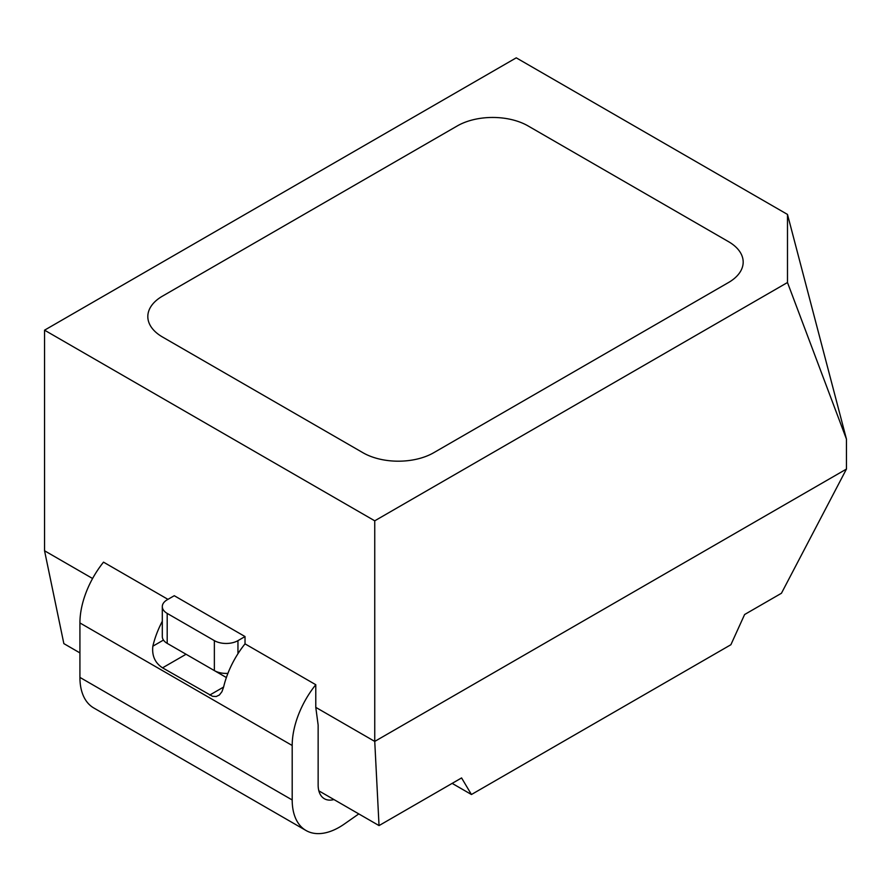 <?xml version="1.0" encoding="UTF-8"?>
<svg xmlns="http://www.w3.org/2000/svg" width="891" height="891" viewBox="0 0 891 891"><rect width="100%" height="100%" fill="white"/><g stroke="black" fill="none" stroke-linecap="round" stroke-linejoin="round"><path stroke-width="1.34" d="M528.051 125.921L728.526 241.661A50.03 28.891 180 0 1 743.183 262.088A50.03 28.891 180 0 1 728.526 282.514L433.705 452.728A50.03 28.891 180 0 1 362.949 452.728L162.474 336.987A50.03 28.891 180 0 1 147.817 316.561A50.03 28.891 180 0 1 162.474 296.135L457.295 125.921A50.03 28.891 180 0 1 528.051 125.921A50.03 28.891 180 0 0 457.295 125.921L162.474 296.135A50.03 28.891 180 0 0 147.817 316.561A50.03 28.891 180 0 0 162.474 336.987L362.949 452.728A50.03 28.891 180 0 0 433.705 452.728L728.526 282.514A50.03 28.891 180 0 0 743.183 262.088A50.03 28.891 180 0 0 728.526 241.661L528.051 125.921M44.55 330.171L374.743 520.812L787.488 282.514L787.488 214.43L516.257 57.837L44.55 330.171L44.55 550.772L92.586 578.504M787.488 282.514L846.45 439.118L846.45 469.067L374.743 741.412L374.743 520.812M846.45 469.067L781.44 593.261L744.609 614.523L730.887 644.728L471.439 794.516L461.583 777.932L379.031 825.589L374.743 741.412L315.782 707.365L315.782 684.711L245.025 643.859L245.025 636.553L174.268 595.711L167.196 599.788A16.673 9.634 180 0 0 162.307 606.604L162.307 636.553A16.673 9.634 0 0 0 167.196 643.369L214.363 670.6A16.673 9.634 0 0 0 227.918 673.362M167.954 599.353L103.512 562.154A66.714 38.513 120 0 0 79.923 622.943L292.192 745.489A66.714 38.513 -60 0 1 315.782 684.711M846.45 439.118L787.488 214.43M245.025 643.859A66.714 38.513 120 0 0 237.953 653.716A66.714 38.513 120 0 0 223.608 687.05L221.948 691.694L219.398 694.991L216.201 696.528L212.492 696.283L162.541 667.838C155.012 662.926 151.793 655.709 152.851 646.198A66.714 38.513 -60 0 1 162.307 621.272M245.025 636.553L237.953 640.64A16.673 9.634 180 0 1 214.363 640.64L167.196 613.409A16.673 9.634 180 0 1 162.307 606.604M358.806 813.906L344.316 824.041A66.714 38.513 -60 0 1 306.014 830.501A66.714 38.513 -60 0 1 292.192 799.962L292.192 745.489M315.782 707.365L318.143 725.074L318.143 784.982A30.016 17.33 120 0 0 324.357 798.726A30.016 17.33 120 0 0 333.947 799.55M379.031 825.589L318.844 790.84M79.923 652.903L63.851 643.614L44.55 550.772M306.014 830.501L93.744 707.944A66.714 38.513 -60 0 1 79.923 677.405L79.923 622.943M471.439 794.516L452.149 783.378M185.985 654.217A16.673 9.634 -120 0 0 186.063 654.261L226.381 677.539M237.953 640.64L237.953 653.716M223.608 687.05L209.708 695.08M162.541 667.838L186.063 654.261M292.192 799.962L79.923 677.405M163.465 640.072L152.851 646.198M167.196 643.369L167.196 613.409M214.363 670.6L214.363 640.64"/></g></svg>
